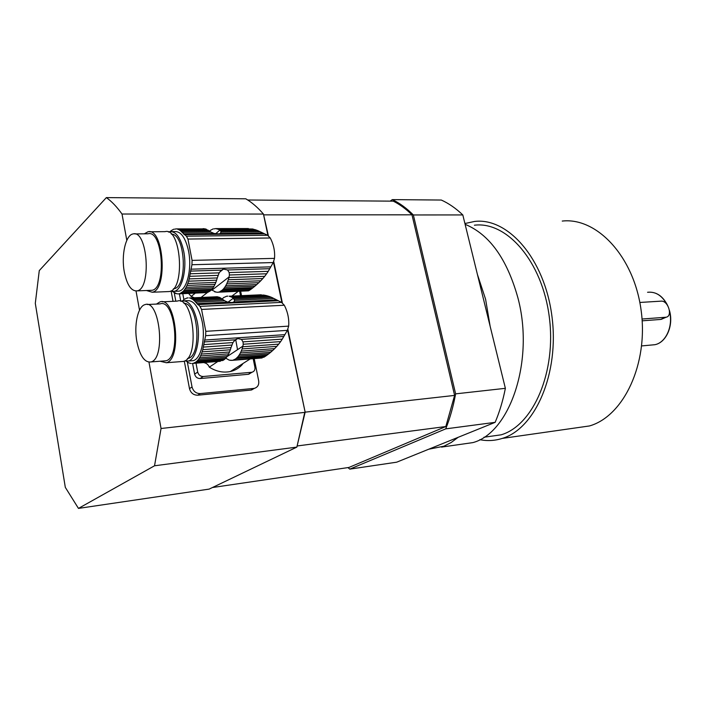 <?xml version="1.0" encoding="UTF-8"?>
<svg xmlns="http://www.w3.org/2000/svg" width="706" height="706" viewBox="0 0 706 706"><rect width="100%" height="100%" fill="white"/><g stroke="black" fill="none" stroke-linecap="round" stroke-linejoin="round"><path stroke-width="1.06" d="M231.85 360.307L229.318 360.184L225.752 358.207M262.182 357.792L230.694 360.404M262.147 357.968L231.947 360.369M265.474 356.23L236.104 358.542L237.084 357.554L266.947 355.197L265.474 356.23L263.841 357.254L233.298 360.078L263.594 357.271M236.104 358.542L234.516 359.575M266.947 355.197L268.765 353.821L238.39 356.177L237.234 357.518M268.765 353.821L270.601 352.338L239.396 354.73L238.39 356.177M270.601 352.338L272.692 350.494L240.411 352.938L239.396 354.73M272.692 350.494L274.669 348.605L241.258 351.103L240.411 352.938M274.669 348.605L276.796 346.372L242.096 348.923L241.258 351.103M276.796 346.372L278.693 344.149L242.767 346.752L242.096 348.923M278.693 344.149L280.644 341.598L243.243 344.254L242.767 346.752M192.297 363.449L220.316 361.295L193.691 363.219L194.326 362.716L222.849 360.492L224.429 359.46L196.392 361.657L197.477 360.625L225.541 358.427L226.688 357.077L198.589 359.257L199.56 357.783L227.685 355.621L228.682 353.83L200.53 355.956L201.342 354.085L229.529 351.976L230.341 349.788L202.137 351.862L202.781 349.646L231.012 347.599L232.945 342.569L235.275 339.807L237.728 338.545L241.434 339.383L243.005 341.872L282.285 339.127L280.644 341.598M243.005 341.872L243.243 344.254M282.285 339.127L283.812 336.488L241.434 339.383M233.615 302.124L231.506 302.671M217.836 361.49L209.303 367.146C208.252 364.605 206.452 363.105 203.884 362.655L203.831 362.602M242.59 363.749L242.529 364.278C239.316 367.976 235.266 370.394 230.377 371.524C223.202 372.98 216.186 371.524 209.303 367.146M249.447 357.492L251.107 356.433M246.818 356.768L246.456 357.721M262.544 295.099L229.123 296.211L231.771 297.138L266.347 295.585L268.827 296.308L233.024 297.932L234.701 300.306L233.951 301.894L232.389 302.565L227.809 302.186L224.676 300.782L195.633 302.133L199.992 306.386L201.554 309.44L205.79 331.326L205.649 335.677L202.781 349.646M266.347 295.585L263.673 295.055L230.394 296.538M261.273 294.781L229.123 296.211M227.623 296.211L226.502 296.264L227.756 296.114M224.402 297.261L226.502 296.264M222.063 299.044L223.978 297.288M283.812 336.488L287.36 330.364L288.666 326.128C289.204 318.9 287.748 311.937 284.306 305.23L281.526 302.371L273.875 298.479L234.701 300.306M234.207 299.044L271.492 297.323L273.875 298.479M271.492 297.323L268.827 296.308M233.024 297.932L231.771 297.138M188.634 362.866L186.508 361.322M190.479 360.863L193.312 360.642C201.051 358.692 205.702 338.677 202.154 321.486C198.774 306.881 193.682 299.953 186.861 300.685L184.469 300.791M179.377 293.837L180.807 301.338L182.016 300.906C188.802 300.174 193.885 307.128 197.248 321.768C200.786 339.004 196.171 359.063 188.467 361.022L184.601 360.978M224.676 300.782L221.313 298.462L193.188 299.741L191.979 298.929L220.069 297.667L218.71 297.058L189.42 297.976L218.013 297.094M217.448 296.732L189.42 297.976M188.096 297.879L186.887 298.02L187.972 297.976M184.875 299.044L186.887 298.02M182.686 300.774L184.46 299.062M188.652 362.858L191.176 363.537M222.196 360.545L192.394 363.511M196.392 361.657L194.865 362.707M225.541 358.427L224.429 359.46M198.589 359.257L197.477 360.625M227.685 355.621L226.688 357.077M200.53 355.956L199.56 357.783M229.529 351.976L228.682 353.83M202.137 351.862L201.342 354.085M231.012 347.599L230.341 349.788M231.771 345.075L203.372 347.096M232.945 342.569L203.813 344.607M195.633 302.133L194.477 300.871L222.769 299.565M193.188 299.741L194.477 300.871M220.069 297.667L221.313 298.462M190.646 298.311L191.979 298.929M187.434 358.595L188.114 358.419C202.243 355.497 198.209 302.627 183.931 303.359M162.309 301.806L177.144 301.127C193.329 295.02 200.116 357.695 183.604 361.401L180.798 361.622M136.92 341.81C139.964 356.106 144.686 362.813 151.066 361.922C166.016 358.48 159.68 298.823 145.048 304.613C137.829 306.192 133.752 325.413 136.92 341.81M163.527 360.969L166.095 360.775C181.283 357.324 174.938 298.144 160.068 303.907L147.263 304.507M156.485 304.074L159.909 301.921C175.812 295.77 182.598 359.045 166.36 362.743L160.068 361.234M202.525 361.181L201.784 360.289M206.531 360.863L208.12 359.795M250.851 372.953L248.274 374.304L251.521 372.309L203.204 376.501L200.107 378.54C197.283 378.487 195.456 377.022 194.627 374.127L192.606 363.493M248.274 374.304L200.107 378.54M194.627 374.127L197.706 372.071L196.021 363.219M251.521 372.309L252.016 372.23C254.266 371.515 255.237 369.856 254.91 367.252L253.18 358.683M252.889 357.218L252.704 356.309M197.706 372.071C198.545 374.974 200.372 376.457 203.204 376.501M237.525 349.682L235.689 339.498M215.418 291.816L211.253 289.769M214.721 291.852L217.271 292.249L249.262 290.448L218.489 292.09M248.221 290.846L217.271 292.249M251.742 288.692L222.514 289.884L223.608 288.763L253.18 287.571L251.742 288.692L250.162 289.848L220.599 291.075L219.795 291.675M250.074 289.857L249.262 290.448M222.514 289.884L220.969 291.057M253.18 287.571L254.954 286.124L224.729 287.316L223.608 288.763M254.954 286.124L256.746 284.58L225.699 285.78L224.729 287.316M256.746 284.58L258.802 282.7L226.679 283.909L225.699 285.78M258.802 282.7L260.743 280.785L227.5 282.003L226.679 283.909M260.743 280.785L262.835 278.535L228.303 279.761L227.5 282.003M262.835 278.535L264.706 276.32L228.956 277.546L228.303 279.761M264.706 276.32L266.621 273.778L229.406 274.996L228.956 277.546M205.852 292.619L177.974 293.899L206.92 292.575L180.401 293.325L181.168 292.708L209.373 291.543L210.9 290.36L183.022 291.499L184.072 290.351L211.976 289.231L213.088 287.774L185.14 288.886L186.075 287.316L214.05 286.23L215.012 284.35L187.011 285.409L187.805 283.459L215.824 282.435L216.618 280.176L188.564 281.173L189.182 278.905L217.263 277.943L219.151 272.869L221.455 270.16L223.467 269.092L227.579 269.974L229.159 272.56L268.254 271.325L266.621 273.778M229.159 272.56L229.406 274.996M268.254 271.325L269.754 268.704L227.579 269.974M207.538 292.416L201.263 297.288M248.397 228.55L215.674 228.594L218.233 229.273L252.642 228.991L254.725 229.644M252.642 228.991L216.91 228.797M213.989 228.885L215.674 228.594M210.865 230.138L213.133 228.894M209.408 231.224L210.688 230.138M269.754 268.704L273.231 262.553L274.519 258.37C275.084 251.371 273.663 244.576 270.266 237.984L267.548 235.248L260.037 231.665L221.057 232.036L220.281 233.421L219.063 233.915L214.183 233.483L211.085 232.133L182.21 232.406L186.428 236.183L187.946 239.06L192.076 260.39L191.944 264.732L189.182 278.905M257.699 230.58L255.087 229.644L219.451 229.935L220.599 230.906L257.699 230.58L260.037 231.665M220.599 230.906L221.057 232.036M219.451 229.935L218.233 229.273M176.182 293.458L172.37 291.499M176.721 291.243L179.015 291.154C187.011 289.822 192.191 268.571 188.537 250.974C185.537 237.71 180.93 231.241 174.717 231.568L171.84 231.594M168.452 232.071L169.899 231.603C176.085 231.286 180.674 237.772 183.666 251.071C187.311 268.712 182.157 290.016 174.206 291.349L170.623 291.075M211.085 232.133L207.802 230.032L179.836 230.271L178.662 229.591L206.602 229.362L205.278 228.885L176.191 228.894L204.369 228.894M204.06 228.682L202.975 228.691M174.567 229.185L176.191 228.894M199.692 230.103L200.275 229.512L178.742 229.688M171.558 230.465L173.738 229.194M170.172 231.568L171.39 230.474M175.512 293.484L177.974 293.899M180.401 293.325L179.147 293.74M208.985 291.56L208.208 292.16M183.022 291.499L181.168 292.708M211.976 289.231L210.9 290.36M185.14 288.886L184.072 290.351M214.05 286.23L213.088 287.774M187.011 285.409L186.075 287.316M215.824 282.435L215.012 284.35M188.564 281.173L187.805 283.459M217.263 277.943L216.618 280.176M217.995 275.375L189.755 276.302M219.151 272.869L190.179 273.787M182.21 232.406L181.089 231.259L209.223 231.012M179.836 230.271L181.089 231.259M177.374 229.106L178.662 229.591M173.385 288.869L173.95 288.763C187.972 286.971 185.501 233.712 171.373 234.145M149.796 231.789L165.054 231.647C181.063 226.917 185.554 289.248 169.369 291.543L167.093 291.64M124.335 272.101C127.054 285.109 131.316 291.366 137.141 290.872C151.781 288.728 147.519 229.424 133.055 233.942C125.606 234.93 121.079 255.369 124.335 272.101M149.981 290.36L152.055 290.281C166.943 288.136 162.707 229.309 147.995 233.792L134.802 233.924M144.333 233.827L147.907 231.806C163.624 227.032 168.16 289.937 152.249 292.24L146.451 290.501M194.009 297.614L191.167 296.423L188.617 293.449M191.167 296.423L195.28 293.166M183.878 299.468L182.775 293.696M240.49 295.549L239.643 291.304M474.406 225.214C506.705 221.084 542.102 261.176 549.233 316.517C556.707 371.788 533.251 425.462 501.11 434.825L486.858 436.829M662.643 318.741L660.639 319.447L642.169 320.824M639.848 302.459L661.063 301.153C668.07 300.306 673.056 316.129 666.111 317.223L642.036 319.024M562.25 221.066C596.649 217.157 633.847 256.163 641.074 309.996C648.673 363.749 623.636 416.266 589.484 425.947L574.154 428.136M464.91 223.528L474.573 221.455C507.923 217.298 544.502 258.714 551.889 315.961C559.629 373.139 535.395 428.639 502.231 438.417C494.791 440.765 487.317 441.179 479.798 439.67M465.104 224.314C489.32 234.286 506.89 258.696 517.825 297.535C534.76 360.245 510.103 432.963 472.817 442.618L458.123 444.718M495.153 422.338C499.53 412.004 502.937 400.673 505.372 388.326L455.626 393.86C453.278 406.577 449.987 418.243 445.733 428.86L495.153 422.338L458.168 437.305L451.222 442.477L443.968 446.192L428.771 449.201L458.168 437.305M505.372 388.326L462.809 214.942C455.891 208.341 448.734 203.381 441.321 200.045L392.315 199.613L390.197 201.131M455.626 393.86L413.354 214.959L462.809 214.942M428.771 449.201L396.693 462.183L349.788 469.128L445.733 428.86M349.788 469.128L347.943 467.601M392.315 199.613C399.561 203.037 406.568 208.155 413.354 214.959M490.149 326.322L485.596 299.256L477.415 274.431M267.901 235.416L263.453 214.05C257.716 207.423 251.83 202.34 245.794 198.801L106.359 197.601L39.271 270.601L35.3 303.333L65.314 487.369L78.463 508.399L209.135 489.108L296.864 447.101L304.771 412.375L161.047 428.498L148.984 362.178M78.463 508.399L154.535 465.783L296.864 447.101L305.142 412.154L287.589 329.914M184.301 361.119L189.49 388.635C190.735 392.986 193.479 395.175 197.724 395.21L250.93 390.074L254.495 388.326M173.032 301.312L171.143 291.26M281.888 302.565L273.46 262.102M126.806 240.349L122.014 214.024L263.453 214.05L268.368 235.716M136.029 291.022L139.514 310.181M122.014 214.024C116.896 206.876 111.68 201.404 106.359 197.601M154.535 465.783L161.047 428.498M273.734 261.476L282.365 302.883M287.871 329.296L305.142 412.154L454.611 395.404L445.821 426.539L297.447 445.927M445.821 426.539L348.932 467.451L212.427 487.528M264.018 214.853L411.986 214.818C405.932 208.923 399.702 204.369 393.277 201.157L247.753 200.001M411.986 214.818L454.611 395.404M189.49 388.635L192.041 386.976L187.346 362.143M175.829 301.188L174.258 292.893M192.041 386.976C193.294 391.345 196.047 393.551 200.301 393.586L254.284 388.379C257.708 387.303 259.173 384.796 258.678 380.852L254.204 358.604M253.913 357.139L253.728 356.23M241.505 295.505L240.658 291.26M276.214 299.873L233.951 301.894M235.275 339.807L204.166 341.933M284.862 334.644L204.511 340.054M287.36 330.364L205.649 335.677M288.666 326.128L205.79 331.326M284.306 305.23L201.554 309.44M281.526 302.371L199.992 306.386M277.82 300.756L197.671 304.613M227.809 302.186L196.789 303.659M227.941 302.221L233.377 298.197M242.943 346.099L226.802 356.768M262.341 232.989L220.281 233.421M221.455 270.16L190.514 271.095M270.786 266.859L190.841 269.189M273.231 262.553L191.944 264.732M274.519 258.37L192.076 260.39M270.266 237.984L187.946 239.06M267.548 235.248L186.428 236.183M263.92 233.81L184.187 234.666M214.183 233.483L183.331 233.801M215.524 233.827L219.795 230.174M229.123 276.876L211.888 290.254M665.555 317.303L660.639 319.447M667.673 305.539C662.757 295.867 656.059 291.446 647.57 292.275C655.6 291.428 662.096 295.54 667.046 304.613M669.535 311.558C673.339 326.243 665.829 342.763 654.78 344.713L651.259 345.04M250.93 390.074L253.639 388.476M197.724 395.21L200.301 393.586M234.401 359.548L233.96 359.583M266.868 355.224L237.084 357.554M230.377 371.524L250.189 358.922M193.312 360.642L188.467 361.022M225.399 358.463L197.336 360.66M188.114 358.419L187.54 358.463M166.095 360.775L151.066 361.922M183.604 361.401L166.36 362.743M248.768 374.233L252.016 372.23M237.728 338.545L233.995 341.077M248.618 290.801L218.631 292.063M232.097 295.929L238.222 291.366M179.015 291.154L174.206 291.349M207.052 292.549L179.28 293.714M173.95 288.763L173.455 288.78M152.055 290.281L137.141 290.872M169.369 291.543L152.249 292.24M223.467 269.092L219.61 272.154M501.11 434.825L483.972 437.235M666.111 317.223L661.204 319.368M669.447 310.428C673.877 325.272 666.34 342.701 654.78 344.713L641.657 345.922M502.231 438.417L589.484 425.947M472.817 442.618L441.497 447.101M251.574 389.977L254.284 388.379"/></g></svg>
